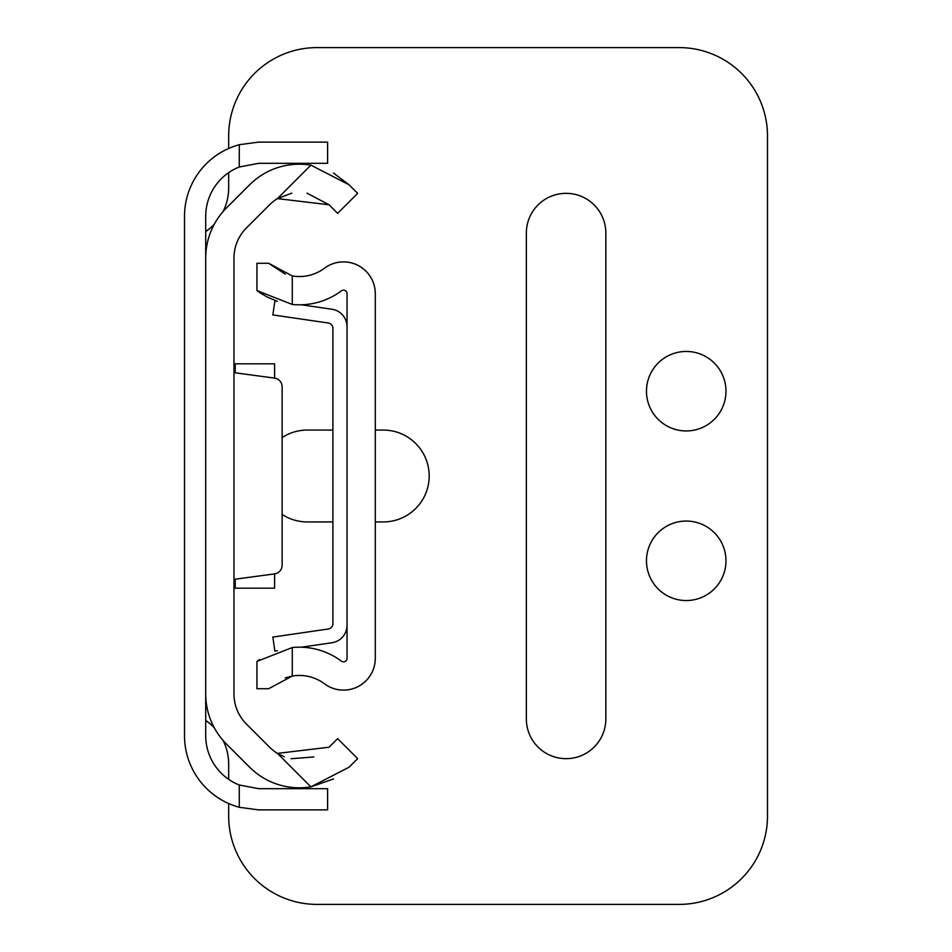 <?xml version="1.0" encoding="UTF-8"?>
<svg xmlns="http://www.w3.org/2000/svg" width="952" height="952" viewBox="0 0 952 952"><rect width="100%" height="100%" fill="white"/><g stroke="black" fill="none" stroke-linecap="round" stroke-linejoin="round"><path stroke-width="1.43" d="M284.35 756.781L277.448 753.389A42.043 42.043 0 0 1 269.606 747.225L246.389 724.008A42.4 42.4 0 0 1 233.978 694.032L233.978 257.968A42.4 42.4 0 0 1 246.389 227.992L269.606 204.775A42.043 42.043 0 0 1 277.448 198.611L291.776 193.149M357.643 758.625L349.063 767.217L310.899 786.852L277.448 753.389L329.071 747.225L337.651 738.645L357.643 758.625L337.651 738.645M313.851 756.959L291.133 758.732M310.899 165.148L349.063 184.783L357.643 193.375L337.651 213.355L329.071 204.775L277.448 198.611L310.899 165.148A70.305 70.305 0 0 0 249.626 184.783L226.409 208A70.662 70.662 0 0 0 205.715 257.968L205.715 694.032A70.662 70.662 0 0 0 226.409 744L249.626 767.217A70.305 70.305 0 0 0 310.899 786.852L333.509 778.95M349.063 184.783L333.509 173.05M306.984 193.161L329.071 204.775M233.978 579.351L274.474 573.925A8.83 8.83 0 0 0 282.137 565.167L282.137 386.833A8.83 8.83 0 0 0 274.474 378.075L233.978 372.648M285.291 677.86L292.276 676.051A42.043 42.043 0 0 1 324.489 683.798A31.797 31.797 0 0 0 375.302 658.308L375.302 293.692A31.797 31.797 0 0 0 324.489 268.202A42.043 42.043 0 0 1 292.276 275.949L292.276 304.462A70.305 70.305 0 0 0 341.387 290.86A3.534 3.534 0 0 1 347.04 293.692L347.04 658.308A3.534 3.534 0 0 1 341.387 661.14A70.305 70.305 0 0 0 292.276 647.538L292.276 676.051L268.702 688.701L256.945 688.701L256.945 661.402L292.276 647.538M259.384 659.641L256.945 661.402M292.276 304.462L256.945 290.598L258.789 291.943M259.741 292.609L267.119 297M267.381 297.131L277.377 301.296L274.878 300.939L272.843 314.922L328.369 323.014A5.295 5.295 0 0 1 332.902 328.262L332.902 623.738A5.295 5.295 0 0 1 328.369 628.986L272.843 637.078L274.878 651.061L277.377 650.704M256.945 290.598L256.945 263.299L268.702 263.299L292.276 275.949M285.291 274.14L268.702 263.299M205.715 376.968L205.715 216.306A53.003 53.003 0 0 1 239.273 167.005L239.273 144.704A74.197 74.197 0 0 0 184.51 216.306L184.51 735.694A74.197 74.197 0 0 0 239.273 807.296L239.273 784.995L258.706 788.684L327.607 788.684L327.607 809.89L258.706 809.89L239.273 807.296M239.273 144.704L258.706 142.11L327.607 142.11L327.607 163.316L258.706 163.316L239.273 167.005M239.273 784.995A53.003 53.003 0 0 1 205.715 735.694L205.715 583.314M235.215 579.185L235.215 588.181L274.604 588.181L274.604 573.901M235.215 372.815L235.215 363.819L274.604 363.819L274.604 378.099M686.225 430.947A39.746 39.746 0 0 1 646.479 391.201A39.746 39.746 0 0 1 686.225 351.455A39.746 39.746 0 0 1 725.971 391.201A39.746 39.746 0 0 1 686.225 430.947M686.225 600.545A39.746 39.746 0 0 1 646.479 560.799A39.746 39.746 0 0 1 686.225 521.053A39.746 39.746 0 0 1 725.971 560.799A39.746 39.746 0 0 1 686.225 600.545M566.095 193.339A39.746 39.746 0 0 1 605.841 233.097L605.841 718.903A39.746 39.746 0 0 1 566.095 758.661A39.746 39.746 0 0 1 526.349 718.903L526.349 233.097A39.746 39.746 0 0 1 566.095 193.339M228.67 148.464L228.67 135.934A88.334 88.334 0 0 1 317.004 47.6L679.157 47.6A88.334 88.334 0 0 1 767.49 135.934L767.49 816.066A88.334 88.334 0 0 1 679.157 904.4L317.004 904.4A88.334 88.334 0 0 1 228.67 816.066L228.67 803.536M228.67 779.355L228.67 764.099A53.003 53.003 0 0 0 223.125 740.477M223.125 211.522A53.003 53.003 0 0 0 228.67 187.901L228.67 172.645M375.302 430.066L383.251 430.066A45.934 45.934 0 0 1 429.185 476A45.934 45.934 0 0 1 383.251 521.934L375.302 521.934M332.902 521.934L307.294 521.934A45.934 45.934 0 0 1 282.137 514.437M282.137 437.563A45.934 45.934 0 0 1 307.294 430.066L332.902 430.066M214.319 224.184A53.003 53.003 0 0 1 205.715 231.574L211.011 227.409M211.011 724.591L205.715 720.426A53.003 53.003 0 0 1 214.319 727.816M301.32 647.205L331.927 642.743A17.671 17.671 0 0 0 347.04 625.262M347.04 326.738A17.671 17.671 0 0 0 331.927 309.257L301.32 304.795"/></g></svg>
